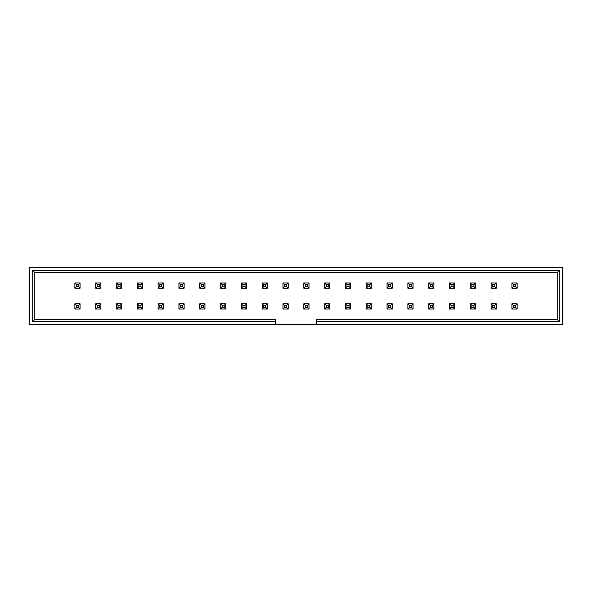 <?xml version="1.0" encoding="UTF-8"?>
<svg xmlns="http://www.w3.org/2000/svg" width="592" height="592" viewBox="0 0 592 592"><rect width="100%" height="100%" fill="white"/><g stroke="black" fill="none" stroke-linecap="round" stroke-linejoin="round"><path stroke-width="0.89" d="M316.809 324.616L562.4 324.616L562.4 267.384L29.6 267.384L29.6 324.616L275.191 324.616L275.191 321.493L32.723 321.493L32.723 270.507L559.277 270.507L559.277 321.493L316.809 321.493L316.809 324.616L275.191 324.616M316.809 321.493L316.809 319.414L557.198 319.414L557.198 272.586L34.802 272.586L34.802 319.414L275.191 319.414L275.191 321.493M32.723 321.493L34.802 319.414M34.802 272.586L32.723 270.507M557.198 272.586L559.277 270.507M557.198 319.414L559.277 321.493M76.427 286.632L78.507 286.632L78.507 284.552L76.427 284.552L76.427 286.632L74.866 288.193L74.866 282.991L80.068 282.991L80.068 288.193L74.866 288.193M76.427 284.552L74.866 282.991M78.507 286.632L80.068 288.193M78.507 284.552L80.068 282.991M76.427 307.448L78.507 307.448L78.507 305.368L76.427 305.368L76.427 307.448L74.866 309.009L74.866 303.807L80.068 303.807L80.068 309.009L74.866 309.009M76.427 305.368L74.866 303.807M78.507 307.448L80.068 309.009M78.507 305.368L80.068 303.807M97.243 286.632L99.323 286.632L99.323 284.552L97.243 284.552L97.243 286.632L95.682 288.193L95.682 282.991L100.884 282.991L100.884 288.193L95.682 288.193M97.243 284.552L95.682 282.991M99.323 286.632L100.884 288.193M99.323 284.552L100.884 282.991M118.052 286.632L120.132 286.632L120.132 284.552L118.052 284.552L118.052 286.632L116.491 288.193L116.491 282.991L121.693 282.991L121.693 288.193L116.491 288.193M118.052 284.552L116.491 282.991M120.132 286.632L121.693 288.193M120.132 284.552L121.693 282.991M138.868 286.632L140.948 286.632L140.948 284.552L138.868 284.552L138.868 286.632L137.307 288.193L137.307 282.991L142.509 282.991L142.509 288.193L137.307 288.193M138.868 284.552L137.307 282.991M140.948 286.632L142.509 288.193M140.948 284.552L142.509 282.991M159.677 286.632L161.757 286.632L161.757 284.552L159.677 284.552L159.677 286.632L158.116 288.193L158.116 282.991L163.318 282.991L163.318 288.193L158.116 288.193M159.677 284.552L158.116 282.991M161.757 286.632L163.318 288.193M161.757 284.552L163.318 282.991M97.243 307.448L99.323 307.448L99.323 305.368L97.243 305.368L97.243 307.448L95.682 309.009L95.682 303.807L100.884 303.807L100.884 309.009L95.682 309.009M97.243 305.368L95.682 303.807M99.323 307.448L100.884 309.009M99.323 305.368L100.884 303.807M118.052 307.448L120.132 307.448L120.132 305.368L118.052 305.368L118.052 307.448L116.491 309.009L116.491 303.807L121.693 303.807L121.693 309.009L116.491 309.009M118.052 305.368L116.491 303.807M120.132 307.448L121.693 309.009M120.132 305.368L121.693 303.807M138.868 307.448L140.948 307.448L140.948 305.368L138.868 305.368L138.868 307.448L137.307 309.009L137.307 303.807L142.509 303.807L142.509 309.009L137.307 309.009M138.868 305.368L137.307 303.807M140.948 307.448L142.509 309.009M140.948 305.368L142.509 303.807M159.677 307.448L161.757 307.448L161.757 305.368L159.677 305.368L159.677 307.448L158.116 309.009L158.116 303.807L163.318 303.807L163.318 309.009L158.116 309.009M159.677 305.368L158.116 303.807M161.757 307.448L163.318 309.009M161.757 305.368L163.318 303.807M180.493 286.632L182.573 286.632L182.573 284.552L180.493 284.552L180.493 286.632L178.932 288.193L178.932 282.991L184.134 282.991L184.134 288.193L178.932 288.193M180.493 284.552L178.932 282.991M182.573 286.632L184.134 288.193M182.573 284.552L184.134 282.991M180.493 307.448L182.573 307.448L182.573 305.368L180.493 305.368L180.493 307.448L178.932 309.009L178.932 303.807L184.134 303.807L184.134 309.009L178.932 309.009M180.493 305.368L178.932 303.807M182.573 307.448L184.134 309.009M182.573 305.368L184.134 303.807M201.302 286.632L203.382 286.632L203.382 284.552L201.302 284.552L201.302 286.632L199.741 288.193L199.741 282.991L204.943 282.991L204.943 288.193L199.741 288.193M201.302 284.552L199.741 282.991M203.382 286.632L204.943 288.193M203.382 284.552L204.943 282.991M201.302 307.448L203.382 307.448L203.382 305.368L201.302 305.368L201.302 307.448L199.741 309.009L199.741 303.807L204.943 303.807L204.943 309.009L199.741 309.009M201.302 305.368L199.741 303.807M203.382 307.448L204.943 309.009M203.382 305.368L204.943 303.807M222.118 286.632L224.198 286.632L224.198 284.552L222.118 284.552L222.118 286.632L220.557 288.193L220.557 282.991L225.759 282.991L225.759 288.193L220.557 288.193M222.118 284.552L220.557 282.991M224.198 286.632L225.759 288.193M224.198 284.552L225.759 282.991M222.118 307.448L224.198 307.448L224.198 305.368L222.118 305.368L222.118 307.448L220.557 309.009L220.557 303.807L225.759 303.807L225.759 309.009L220.557 309.009M222.118 305.368L220.557 303.807M224.198 307.448L225.759 309.009M224.198 305.368L225.759 303.807M242.927 286.632L245.007 286.632L245.007 284.552L242.927 284.552L242.927 286.632L241.366 288.193L241.366 282.991L246.568 282.991L246.568 288.193L241.366 288.193M242.927 284.552L241.366 282.991M245.007 286.632L246.568 288.193M245.007 284.552L246.568 282.991M242.927 307.448L245.007 307.448L245.007 305.368L242.927 305.368L242.927 307.448L241.366 309.009L241.366 303.807L246.568 303.807L246.568 309.009L241.366 309.009M242.927 305.368L241.366 303.807M245.007 307.448L246.568 309.009M245.007 305.368L246.568 303.807M263.743 286.632L265.823 286.632L265.823 284.552L263.743 284.552L263.743 286.632L262.182 288.193L262.182 282.991L267.384 282.991L267.384 288.193L262.182 288.193M263.743 284.552L262.182 282.991M265.823 286.632L267.384 288.193M265.823 284.552L267.384 282.991M263.743 307.448L265.823 307.448L265.823 305.368L263.743 305.368L263.743 307.448L262.182 309.009L262.182 303.807L267.384 303.807L267.384 309.009L262.182 309.009M263.743 305.368L262.182 303.807M265.823 307.448L267.384 309.009M265.823 305.368L267.384 303.807M284.552 286.632L286.632 286.632L286.632 284.552L284.552 284.552L284.552 286.632L282.991 288.193L282.991 282.991L288.193 282.991L288.193 288.193L282.991 288.193M284.552 284.552L282.991 282.991M286.632 286.632L288.193 288.193M286.632 284.552L288.193 282.991M284.552 307.448L286.632 307.448L286.632 305.368L284.552 305.368L284.552 307.448L282.991 309.009L282.991 303.807L288.193 303.807L288.193 309.009L282.991 309.009M284.552 305.368L282.991 303.807M286.632 307.448L288.193 309.009M286.632 305.368L288.193 303.807M305.368 286.632L307.448 286.632L307.448 284.552L305.368 284.552L305.368 286.632L303.807 288.193L303.807 282.991L309.009 282.991L309.009 288.193L303.807 288.193M305.368 284.552L303.807 282.991M307.448 286.632L309.009 288.193M307.448 284.552L309.009 282.991M305.368 307.448L307.448 307.448L307.448 305.368L305.368 305.368L305.368 307.448L303.807 309.009L303.807 303.807L309.009 303.807L309.009 309.009L303.807 309.009M305.368 305.368L303.807 303.807M307.448 307.448L309.009 309.009M307.448 305.368L309.009 303.807M326.177 286.632L328.257 286.632L328.257 284.552L326.177 284.552L326.177 286.632L324.616 288.193L324.616 282.991L329.818 282.991L329.818 288.193L324.616 288.193M326.177 284.552L324.616 282.991M328.257 286.632L329.818 288.193M328.257 284.552L329.818 282.991M326.177 307.448L328.257 307.448L328.257 305.368L326.177 305.368L326.177 307.448L324.616 309.009L324.616 303.807L329.818 303.807L329.818 309.009L324.616 309.009M326.177 305.368L324.616 303.807M328.257 307.448L329.818 309.009M328.257 305.368L329.818 303.807M346.993 286.632L349.073 286.632L349.073 284.552L346.993 284.552L346.993 286.632L345.432 288.193L345.432 282.991L350.634 282.991L350.634 288.193L345.432 288.193M346.993 284.552L345.432 282.991M349.073 286.632L350.634 288.193M349.073 284.552L350.634 282.991M346.993 307.448L349.073 307.448L349.073 305.368L346.993 305.368L346.993 307.448L345.432 309.009L345.432 303.807L350.634 303.807L350.634 309.009L345.432 309.009M346.993 305.368L345.432 303.807M349.073 307.448L350.634 309.009M349.073 305.368L350.634 303.807M367.802 286.632L369.882 286.632L369.882 284.552L367.802 284.552L367.802 286.632L366.241 288.193L366.241 282.991L371.443 282.991L371.443 288.193L366.241 288.193M367.802 284.552L366.241 282.991M369.882 286.632L371.443 288.193M369.882 284.552L371.443 282.991M367.802 307.448L369.882 307.448L369.882 305.368L367.802 305.368L367.802 307.448L366.241 309.009L366.241 303.807L371.443 303.807L371.443 309.009L366.241 309.009M367.802 305.368L366.241 303.807M369.882 307.448L371.443 309.009M369.882 305.368L371.443 303.807M388.618 286.632L390.698 286.632L390.698 284.552L388.618 284.552L388.618 286.632L387.057 288.193L387.057 282.991L392.259 282.991L392.259 288.193L387.057 288.193M388.618 284.552L387.057 282.991M390.698 286.632L392.259 288.193M390.698 284.552L392.259 282.991M388.618 307.448L390.698 307.448L390.698 305.368L388.618 305.368L388.618 307.448L387.057 309.009L387.057 303.807L392.259 303.807L392.259 309.009L387.057 309.009M388.618 305.368L387.057 303.807M390.698 307.448L392.259 309.009M390.698 305.368L392.259 303.807M409.427 286.632L411.507 286.632L411.507 284.552L409.427 284.552L409.427 286.632L407.866 288.193L407.866 282.991L413.068 282.991L413.068 288.193L407.866 288.193M409.427 284.552L407.866 282.991M411.507 286.632L413.068 288.193M411.507 284.552L413.068 282.991M409.427 307.448L411.507 307.448L411.507 305.368L409.427 305.368L409.427 307.448L407.866 309.009L407.866 303.807L413.068 303.807L413.068 309.009L407.866 309.009M409.427 305.368L407.866 303.807M411.507 307.448L413.068 309.009M411.507 305.368L413.068 303.807M430.243 286.632L432.323 286.632L432.323 284.552L430.243 284.552L430.243 286.632L428.682 288.193L428.682 282.991L433.884 282.991L433.884 288.193L428.682 288.193M430.243 284.552L428.682 282.991M432.323 286.632L433.884 288.193M432.323 284.552L433.884 282.991M451.052 286.632L453.132 286.632L453.132 284.552L451.052 284.552L451.052 286.632L449.491 288.193L449.491 282.991L454.693 282.991L454.693 288.193L449.491 288.193M451.052 284.552L449.491 282.991M453.132 286.632L454.693 288.193M453.132 284.552L454.693 282.991M471.868 286.632L473.948 286.632L473.948 284.552L471.868 284.552L471.868 286.632L470.307 288.193L470.307 282.991L475.509 282.991L475.509 288.193L470.307 288.193M471.868 284.552L470.307 282.991M473.948 286.632L475.509 288.193M473.948 284.552L475.509 282.991M430.243 307.448L432.323 307.448L432.323 305.368L430.243 305.368L430.243 307.448L428.682 309.009L428.682 303.807L433.884 303.807L433.884 309.009L428.682 309.009M430.243 305.368L428.682 303.807M432.323 307.448L433.884 309.009M432.323 305.368L433.884 303.807M451.052 307.448L453.132 307.448L453.132 305.368L451.052 305.368L451.052 307.448L449.491 309.009L449.491 303.807L454.693 303.807L454.693 309.009L449.491 309.009M451.052 305.368L449.491 303.807M453.132 307.448L454.693 309.009M453.132 305.368L454.693 303.807M471.868 307.448L473.948 307.448L473.948 305.368L471.868 305.368L471.868 307.448L470.307 309.009L470.307 303.807L475.509 303.807L475.509 309.009L470.307 309.009M471.868 305.368L470.307 303.807M473.948 307.448L475.509 309.009M473.948 305.368L475.509 303.807M492.677 286.632L494.757 286.632L494.757 284.552L492.677 284.552L492.677 286.632L491.116 288.193L491.116 282.991L496.318 282.991L496.318 288.193L491.116 288.193M492.677 284.552L491.116 282.991M494.757 286.632L496.318 288.193M494.757 284.552L496.318 282.991M492.677 307.448L494.757 307.448L494.757 305.368L492.677 305.368L492.677 307.448L491.116 309.009L491.116 303.807L496.318 303.807L496.318 309.009L491.116 309.009M492.677 305.368L491.116 303.807M494.757 307.448L496.318 309.009M494.757 305.368L496.318 303.807M513.493 286.632L515.573 286.632L515.573 284.552L513.493 284.552L513.493 286.632L511.932 288.193L511.932 282.991L517.134 282.991L517.134 288.193L511.932 288.193M513.493 284.552L511.932 282.991M515.573 286.632L517.134 288.193M515.573 284.552L517.134 282.991M513.493 307.448L515.573 307.448L515.573 305.368L513.493 305.368L513.493 307.448L511.932 309.009L511.932 303.807L517.134 303.807L517.134 309.009L511.932 309.009M513.493 305.368L511.932 303.807M515.573 307.448L517.134 309.009M515.573 305.368L517.134 303.807"/></g></svg>
